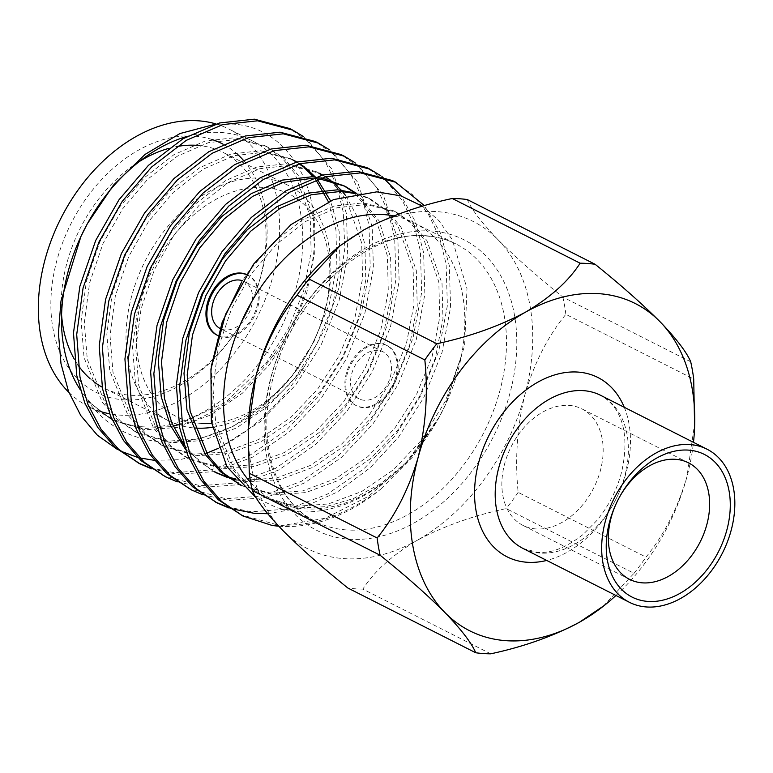 <?xml version="1.0" encoding="UTF-8"?>
<svg xmlns="http://www.w3.org/2000/svg" width="773" height="773" viewBox="0 0 773 773"><rect width="100%" height="100%" fill="white"/><g stroke="black" fill="none" stroke-linecap="round" stroke-linejoin="round"><path stroke-width="0.58" stroke-dasharray="3.87 2.9" d="M379.582 343.367A33.741 23.847 116.9 0 0 347.782 368.963A33.741 23.847 116.9 0 0 355.793 405.4A33.741 23.847 116.9 0 0 362.479 407.216A33.741 23.847 116.9 0 0 394.278 381.62A33.741 23.847 116.9 0 0 386.268 345.193A33.741 23.847 116.9 0 0 379.582 343.367M363.397 407.69A33.741 23.847 -63.1 0 1 356.711 405.864A33.741 23.847 -63.1 0 1 348.71 369.426A33.741 23.847 -63.1 0 1 380.509 343.84A33.741 23.847 -63.1 0 1 387.196 345.657A33.741 23.847 -63.1 0 1 395.206 382.094A33.741 23.847 -63.1 0 1 363.397 407.69M242.442 280.725A26.408 18.668 -63.1 0 1 244.065 281.42A26.408 18.668 -63.1 0 1 250.326 309.934A26.408 18.668 -63.1 0 1 225.445 329.965A26.408 18.668 -63.1 0 1 220.208 328.535A26.408 18.668 -63.1 0 1 220.054 328.457M364.334 400.279A26.408 18.668 -63.1 0 1 359.097 398.858A26.408 18.668 -63.1 0 1 352.836 370.335A26.408 18.668 -63.1 0 1 377.726 350.304A26.408 18.668 -63.1 0 1 382.954 351.734A26.408 18.668 -63.1 0 1 389.225 380.248A26.408 18.668 -63.1 0 1 364.334 400.279M246.365 274.512A33.741 23.847 -63.1 0 1 248.307 275.343A33.741 23.847 -63.1 0 1 256.307 311.78A33.741 23.847 -63.1 0 1 224.508 337.376A33.741 23.847 -63.1 0 1 217.822 335.55L216.894 335.086A33.741 23.847 -63.1 0 0 223.581 336.902A33.741 23.847 -63.1 0 0 255.38 311.306A33.741 23.847 -63.1 0 0 247.379 274.869A33.741 23.847 -63.1 0 0 246.423 274.425M211.86 139.449A139.372 98.509 116.9 0 0 194.323 136.077A139.372 98.509 116.9 0 0 56.816 260.685A139.372 98.509 116.9 0 0 123.651 399.815A139.372 98.509 116.9 0 0 244.162 317.597A139.372 98.509 116.9 0 0 249.428 307.2A139.372 98.509 116.9 0 0 243.109 159.982M197.086 145.363A132.038 93.33 -63.1 0 1 223.252 152.484A132.038 93.33 -63.1 0 1 249.302 307.48A132.038 93.33 -63.1 0 1 244.316 317.326A132.038 93.33 -63.1 0 1 130.144 395.216A132.038 93.33 -63.1 0 1 103.978 388.094A132.038 93.33 -63.1 0 1 102.22 387.167M93.794 381.717A132.038 93.33 -63.1 0 1 90.016 378.625M78.054 365.098A132.038 93.33 -63.1 0 1 74.363 359.213M61.589 314.969A132.038 93.33 -63.1 0 1 139.227 161.605M168.35 148.513A132.038 93.33 -63.1 0 1 176.524 146.609M212.324 427.324A132.038 93.33 116.9 0 0 309.132 350.14A132.038 93.33 116.9 0 0 314.118 340.294A132.038 93.33 116.9 0 0 288.068 185.298A132.038 93.33 116.9 0 0 261.902 178.177A132.038 93.33 116.9 0 0 137.459 278.328A132.038 93.33 116.9 0 0 168.794 420.908A132.038 93.33 116.9 0 0 194.96 428.029M201.444 423.44A124.704 88.141 -63.1 0 1 141.643 298.948A124.704 88.141 -63.1 0 1 264.675 187.462A124.704 88.141 -63.1 0 1 313.983 340.574A124.704 88.141 -63.1 0 1 309.277 349.869A124.704 88.141 -63.1 0 1 211.609 423.44M619.241 497.57A65.29 46.148 116.9 0 0 619.105 497.822A65.29 46.148 116.9 0 0 616.641 502.692A65.29 46.148 116.9 0 0 616.516 502.952M535.969 528.945A65.29 46.148 -63.1 0 1 523.031 525.418A65.29 46.148 -63.1 0 1 507.532 454.92A65.29 46.148 -63.1 0 1 569.073 405.4A65.29 46.148 -63.1 0 1 582.001 408.927A65.29 46.148 -63.1 0 1 597.5 479.424A65.29 46.148 -63.1 0 1 535.969 528.945M338.671 246.867A183.385 129.622 -63.1 0 1 363.523 230.093A183.385 129.622 -63.1 0 1 436.967 211.628A183.385 129.622 -63.1 0 1 497.957 239.649C481.618 222.643 471.375 209.27 467.25 199.55M278.734 526.2A183.385 129.622 116.9 0 0 280.087 526.307A183.385 129.622 116.9 0 0 380.393 489.444C345.193 515.688 310.765 527.466 277.111 524.79L239.62 514.316M267.671 513.716L302.04 507.784L337.26 492.063L370.306 467.655L398.559 437.093L423.855 397.467L441.963 352.701L450.582 307.258L449.335 265.748L440.533 233.214L424.425 205.657M227.233 506.856L251.389 511.774L288.136 509.011L326.979 494.391L363.919 468.834L395.341 435.46L420.638 395.834L438.745 351.077L447.374 305.635L446.127 264.124L439.547 237.437L428.126 213.667L412.144 194.332L392.423 180.573M203.009 494.875L228.876 500.382L265.622 497.619L304.475 482.999L341.415 457.442L372.837 424.068L398.134 384.442L416.241 339.676L424.86 294.242L423.614 252.732L415.661 222.305L401.342 196.023M382.22 176.785L380.741 175.713M188.177 488.275L225.668 498.749L262.414 495.986L301.257 481.366L338.197 455.819L369.62 422.445L394.916 382.819L413.024 338.052L421.652 292.609L420.406 251.099L413.826 224.421L402.404 200.642L386.432 181.317L366.702 167.557M177.288 481.85L203.164 487.357L239.91 484.594L278.753 469.974L315.693 444.417L347.116 411.052L372.412 371.426L390.52 326.66L399.139 281.217L397.892 239.707L383.379 195.163L355.02 162.688M162.456 475.25L199.946 485.734L236.693 482.97L275.536 468.351L312.476 442.794L343.898 409.419L369.194 369.794L387.302 325.027L395.931 279.594L394.684 238.074L388.104 211.396L376.683 187.626L360.711 168.292L340.98 154.532M151.566 468.834L177.442 474.332L214.189 471.569L253.032 456.949L289.972 431.402L321.394 398.027L346.691 358.401L364.798 313.635L373.417 268.202L372.171 226.682L357.657 182.138L329.298 149.672M150.068 467.8L174.225 472.709L210.971 469.945L249.814 455.326L286.754 429.769L318.176 396.404L343.473 356.778L361.58 312.012L370.209 266.569L368.963 225.059L362.382 198.381L350.961 174.601L334.989 155.267L315.258 141.507M228.731 507.9L230.451 508.489M213.899 501.3L215.512 502.092M136.744 462.235L138.357 463.037M186.998 136.444A155.518 109.921 -63.1 0 1 221.561 132.531A155.518 109.921 -63.1 0 1 252.375 140.918A155.518 109.921 -63.1 0 1 289.286 308.842A155.518 109.921 -63.1 0 1 142.705 426.802A155.518 109.921 -63.1 0 1 111.892 418.415A155.518 109.921 -63.1 0 1 80.16 389.534M154.194 460.302L179.616 459.713L206.005 453.413A183.385 129.622 -63.1 0 0 304.765 366.054C263.467 420.647 198.632 451.268 146.532 439.624C122.646 434.503 103.031 421.623 87.697 400.984L112.162 420.087L143.237 428.58L170.041 426.638C233.388 418.019 297.586 344.149 311.084 268.898C326.931 193.414 290.928 127.787 233.446 124.105L215.406 124.182M117.66 449.615L120.849 451.219M137.594 457.384L139.7 457.925M216.073 123.98A155.518 109.921 -63.1 0 1 229.223 129.197A155.518 109.921 -63.1 0 1 266.134 297.122A155.518 109.921 -63.1 0 1 119.564 415.082A155.518 109.921 -63.1 0 1 109.65 413.797M250.694 482.584A155.518 109.921 116.9 0 0 273.932 500.45A155.518 109.921 116.9 0 0 304.755 508.837A155.518 109.921 116.9 0 0 439.219 417.101A155.518 109.921 116.9 0 0 445.093 405.506A155.518 109.921 116.9 0 0 414.415 222.953A155.518 109.921 116.9 0 0 393.844 215.918M280.86 525.766L325.056 518.287L368.837 496.15L408.125 461.375L439.054 417.401L445.209 405.245L461.529 355.57L445.113 405.448L439.19 417.149L405.96 462.824C372.663 496.517 337.443 512.914 300.291 511.997L277.092 507.822L256.307 497.938M422.425 206.236L439.035 220.769L452.321 239.814L466.989 288.455L464.621 345.753L445.548 404.54L438.706 418.048L412.511 457.114L380.393 489.444M694.801 422.348L686.955 476.728C677.728 508.19 664.075 534.984 646.006 557.091L518.152 492.372C514.828 459.423 517.079 426.87 524.906 394.694C534.201 363.117 547.854 336.323 565.855 314.331L693.71 379.05M690.704 361.783L562.86 297.064C537.283 276.492 515.649 257.351 497.957 239.649A183.385 129.622 -63.1 0 1 524.906 394.694A183.385 129.622 -63.1 0 1 417.43 540.182C443.586 526.191 473.173 515.659 506.18 508.576L634.034 573.295L602.872 606.592M490.72 653.823L362.866 589.103C374.403 571.17 392.587 554.859 417.43 540.182A183.385 129.622 -63.1 0 1 282.995 530.626A183.385 129.622 -63.1 0 1 248.375 425.247M362.866 589.103A206.12 145.682 -63.1 0 1 347.889 588.04M562.86 297.064A206.12 145.682 -63.1 0 1 565.855 314.331M634.034 573.295A206.12 145.682 116.9 0 0 646.006 557.091M518.152 492.372A206.12 145.682 -63.1 0 1 506.18 508.576M237.929 154.716A139.372 98.509 116.9 0 0 223.049 144.174M100.809 411.584A155.518 109.921 -63.1 0 1 88.74 406.695A155.518 109.921 -63.1 0 1 68.874 392.355M87.697 400.984L113.331 420.715L145.566 429.759L177.152 427.469L210.556 415.043L242.326 393.264L269.362 364.779L291.15 330.95L306.813 292.725L314.35 253.931L313.432 218.479L298.252 175.423L284.696 158.938L267.941 147.228L237.987 139.333L208.43 142.657L177.288 156.223L147.769 179.152L122.772 208.662L103.012 243.514L89.61 282.879L84.325 322.824L87.272 359.3L105.466 403.883L120.665 421.198L139.053 433.73L171.287 442.784L202.874 440.494L236.277 428.068L268.047 406.279L295.083 377.804L316.872 343.966L332.535 305.75L340.072 266.946L339.154 231.504L330.515 200.796M317.317 179.249L315.413 177.046M305.857 168.041L304.407 166.929M299.769 163.721L296.909 162.001M292.039 159.451L263.709 152.358L234.151 155.673L203.009 169.248L173.49 192.168L148.484 221.677L128.733 256.539L115.332 295.904L110.046 335.84L112.993 372.315L131.188 416.898L146.387 434.223L164.775 446.755L197.009 455.799L228.595 453.509L261.999 441.083L293.769 419.304L320.805 390.819L342.594 356.991L358.257 318.766L365.793 279.971L364.875 244.519L358.063 218.237L345.686 195.627M342.41 191.52L341.135 190.061M331.578 181.066L330.129 179.945M325.491 176.746L322.631 175.017M290.445 158.62L260.501 150.725L230.934 154.049L199.792 167.615L170.282 190.544L145.276 220.054L125.516 254.906L112.114 294.271L106.829 334.216L109.776 370.692L127.97 415.275L143.169 432.59L161.557 445.132L193.791 454.176L225.387 451.886L258.781 439.46L290.561 417.671L317.597 389.196L339.386 355.358L355.039 317.143L362.585 278.338L361.658 242.896L346.478 199.83L332.921 183.356L316.167 171.635L319.384 173.268L289.431 165.374L259.873 168.698L228.731 182.264L199.212 205.193L174.205 234.702L154.445 269.564L141.053 308.92L135.768 348.865L138.715 385.341L156.9 429.923L172.108 447.238L190.487 459.78L222.73 468.825L254.317 466.534L287.72 454.109L319.491 432.32L346.526 403.844L368.315 370.006L383.978 331.791L391.515 292.996L390.597 257.544L378.983 220.692L356.266 193.289M318.949 178.698L312.215 178.283M184.071 444.987L198.738 461.056L214.614 471.965M227.88 477.656L229.62 478.216M236.277 479.985L248.452 481.85L280.039 479.56L313.442 467.124L345.212 445.345L372.248 416.86L394.037 383.031L409.7 344.806L417.236 306.011L416.318 270.569L401.139 227.504L387.582 211.019L370.827 199.308L355.039 193.501M241.93 485.821L274.173 494.865L305.76 492.575L339.163 480.149L370.934 458.37L397.969 429.885L419.758 396.056L435.412 357.831L442.958 319.036L442.04 283.585L426.86 240.529L413.304 224.044L396.549 212.333L366.595 204.439L337.038 207.763L305.895 221.329L276.376 244.258L251.37 273.768L231.61 308.62L218.218 347.985L212.923 387.93L215.88 424.406L234.064 468.989L249.264 486.304L267.651 498.836L299.895 507.89L325.897 506.692L353.541 498.527L380.886 483.531L405.96 462.824M304.765 366.054L324.95 328.709L338.729 288.445L344.835 248.51L343.241 212.034L336.661 185.356L325.24 161.586L309.268 142.251L289.537 128.492M206.005 453.413L206.526 453.22M218.257 448.398L260.163 421.836L295.673 385.002L320.969 345.376L339.076 300.62L347.705 255.177L346.459 213.667L331.946 169.123L303.576 136.647M170.91 426.474L173.162 426.01M178.244 424.802L225.706 402.124L266.154 363.155L287.942 329.317L303.596 291.102L311.142 252.298L310.215 216.855L295.035 173.79L281.488 157.306L264.724 145.595L234.779 137.71L205.222 141.024L174.07 154.59L144.561 177.519L119.554 207.029L99.794 241.891L86.392 281.256L81.107 321.191L84.054 357.667L102.249 402.25L117.448 419.565L135.835 432.107L168.07 441.151L199.666 438.861L233.06 426.435L264.839 404.656L291.875 376.171L313.664 342.342L329.317 304.118L336.864 265.323L335.936 229.871L328.37 201.705M315.828 179.771L313.471 176.872M304.069 167.577L302.639 166.417M299.219 163.876L296.552 162.098M316.167 171.635L286.223 163.75L256.655 167.065L225.513 180.64L196.004 203.56L170.997 233.069L151.237 267.931L137.836 307.296L132.55 347.232L135.497 383.708L153.692 428.3L168.891 445.615L187.279 458.147L219.513 467.201L251.099 464.902L284.503 452.476L316.273 430.696L343.309 402.211L365.098 368.383L380.76 330.158L388.297 291.363L387.379 255.921L376.103 219.687L354.082 192.458M343.483 185.491L341.888 184.66M321.52 177.887L315.742 177.075M185.51 449.316L213 471.172M226.402 476.583L228.161 477.105M235.34 478.835L245.234 480.217L276.821 477.927L310.224 465.501L341.995 443.721L369.03 415.236L390.819 381.408L406.482 343.183L414.019 304.388L413.101 268.936L397.921 225.88L384.365 209.396L367.61 197.685L356.653 193.221M241.108 485.357L270.956 493.242L302.543 490.952L335.946 478.526L367.716 456.737L394.752 428.261L416.541 394.423L432.204 356.208L439.74 317.403L438.822 281.961L423.643 238.896L410.086 222.411L393.331 210.7L363.378 202.816L333.82 206.13L302.678 219.706L273.159 242.625L248.162 272.135L241.688 281.981M211.309 366.383L212.662 422.773L230.856 467.356L246.056 484.681L264.443 497.213L296.677 506.257L328.264 503.967L361.667 491.541L393.438 469.762L420.473 441.277L445.509 401.013L461.529 355.57M615.946 595.481A183.385 129.622 116.9 0 0 686.955 476.728A183.385 129.622 116.9 0 0 693.478 442.34M523.012 548.434A85.822 60.661 116.9 0 0 540.018 553.062A85.822 60.661 116.9 0 0 620.912 487.966A85.822 60.661 116.9 0 0 600.544 395.283C622.845 407.796 629.705 435.421 621.724 471.578C617.076 489.589 608.873 505.803 597.133 520.229L583.161 534.414C566.213 547.69 550.936 553.652 537.341 552.309L523.012 548.434M346.42 529.93A155.518 109.921 -63.1 0 1 315.606 521.543A155.518 109.921 -63.1 0 1 278.695 353.619A155.518 109.921 -63.1 0 1 425.266 235.659A155.518 109.921 -63.1 0 1 456.089 244.046A155.518 109.921 -63.1 0 1 492.99 411.97A155.518 109.921 -63.1 0 1 346.42 529.93M431.759 231.059A162.852 115.1 116.9 0 0 271.091 376.654A162.852 115.1 116.9 0 0 349.193 539.216A162.852 115.1 116.9 0 0 509.851 393.621A162.852 115.1 116.9 0 0 431.759 231.059M624.255 407.294A100.5 71.029 -63.1 0 1 546.724 560.435M273.932 500.45L315.606 521.543C276.512 503.571 255.225 442.765 273.371 376.886C292.735 295.711 370.122 228.779 426.609 236.036C437.276 236.818 447.103 239.485 456.089 244.046L414.415 222.953M356.711 405.864L355.793 405.4M359.097 398.858L220.208 328.535M248.307 275.343L247.379 274.869M168.794 420.908L103.978 388.094M616.641 502.692L616.381 503.242M619.105 497.822L619.395 497.281M629.512 579.325L523.031 525.418M252.375 140.918L229.223 129.197M445.209 405.245L445.548 404.54M439.064 417.401L438.706 418.048M111.892 418.415L88.74 406.695M264.724 145.595L267.941 147.228M135.835 432.107L139.053 433.73M161.557 445.132L164.775 446.755M187.279 458.147L190.487 459.78M367.61 197.685L370.827 199.308M393.331 210.7L396.549 212.333M264.443 497.213L267.651 498.836M113.331 420.715L112.143 420.116M688.492 462.834L582.001 408.927M288.068 185.298L223.252 152.484M382.954 351.734L244.065 281.42M387.196 345.657L386.268 345.193"/><path stroke-width="1.16" d="M220.054 328.457A26.408 18.668 -63.1 0 1 213.986 299.905A26.408 18.668 -63.1 0 1 238.828 279.99A26.408 18.668 -63.1 0 1 242.442 280.725M217.822 335.55A33.741 23.847 -63.1 0 1 209.812 299.112A33.741 23.847 -63.1 0 1 241.62 273.516A33.741 23.847 -63.1 0 1 246.365 274.512M216.894 335.086A33.741 23.847 -63.1 0 1 208.884 298.649A33.741 23.847 -63.1 0 1 240.693 273.053A33.741 23.847 -63.1 0 1 246.423 274.425M102.22 387.167A132.038 93.33 -63.1 0 1 93.794 381.717M90.016 378.625A132.038 93.33 -63.1 0 1 78.054 365.098M74.363 359.213A132.038 93.33 -63.1 0 1 61.589 314.969M139.227 161.605A132.038 93.33 -63.1 0 1 168.35 148.513M176.524 146.609A132.038 93.33 -63.1 0 1 197.086 145.363M647.987 601.423A79.957 56.516 -63.1 0 1 616.381 503.242A79.957 56.516 -63.1 0 1 619.395 497.281A79.957 56.516 -63.1 0 1 688.53 450.118A79.957 56.516 -63.1 0 1 726.871 529.94A79.957 56.516 -63.1 0 1 647.987 601.423M616.516 502.952A65.29 46.148 116.9 0 0 629.512 579.325A65.29 46.148 116.9 0 0 642.45 582.852A65.29 46.148 116.9 0 0 703.981 533.331A65.29 46.148 116.9 0 0 688.492 462.834A65.29 46.148 116.9 0 0 675.554 459.307A65.29 46.148 116.9 0 0 619.241 497.57M690.018 444.562A85.822 60.661 -63.1 0 1 707.024 449.2A85.822 60.661 -63.1 0 1 727.393 541.873A85.822 60.661 -63.1 0 1 646.499 606.969A85.822 60.661 -63.1 0 1 629.493 602.341A85.822 60.661 -63.1 0 1 609.124 509.668A85.822 60.661 -63.1 0 1 690.018 444.562M452.273 198.487A206.12 145.682 -63.1 0 1 459.819 198.777A206.12 145.682 -63.1 0 1 467.25 199.55L595.094 264.269A206.12 145.682 116.9 0 0 587.673 263.506A206.12 145.682 116.9 0 0 580.127 263.207L452.273 198.487C419.295 205.56 389.708 216.102 363.523 230.093L340.12 245.717L308.958 279.014L436.813 343.734C469.791 336.661 499.377 326.119 525.563 312.128A183.385 129.622 116.9 0 0 418.077 457.616C425.913 425.295 428.165 392.732 424.841 359.938L296.987 295.218C278.985 317.21 265.332 344.004 256.037 375.581L248.191 429.962L249.283 473.26L377.137 537.979C395.206 515.871 408.859 489.077 418.077 457.616A183.385 129.622 116.9 0 0 445.035 612.66A183.385 129.622 116.9 0 0 506.025 640.682A183.385 129.622 116.9 0 0 579.47 622.217C553.313 636.208 523.727 646.74 490.72 653.823A206.12 145.682 116.9 0 1 483.164 653.533A206.12 145.682 116.9 0 1 475.743 652.76C471.617 643.049 461.384 629.676 445.035 612.66C427.363 594.978 405.728 575.837 380.132 555.246L252.278 490.526C256.414 500.237 266.646 513.61 282.995 530.626C300.668 548.308 322.302 567.45 347.889 588.04L475.743 652.76M230.451 508.489L254.597 513.398L267.671 513.716M424.425 205.657L395.641 182.206L360.45 172.891L325.733 176.679L289.141 192.438L254.462 219.136L225.059 253.534L201.801 294.194L185.945 340.101L179.578 386.674L182.853 429.218L190.863 456.621L203.859 481.193L221.484 501.368L242.838 515.949L271.941 525.389A183.385 129.622 116.9 0 0 278.734 526.2M395.641 182.206L392.423 180.573L357.232 171.258L322.515 175.056L285.933 190.815L251.244 217.513L221.851 251.911L198.584 292.561L182.737 338.468L176.37 385.051L179.645 427.595L187.646 454.997L200.651 479.569L218.276 499.735L242.838 515.949M401.342 196.023L382.22 176.785M380.741 175.713L369.919 169.181L334.728 159.866L300.011 163.654L263.419 179.423L228.74 206.111L199.337 240.519L176.08 281.169L160.224 327.076L153.856 373.659L157.132 416.193L165.142 443.605L178.138 468.177L195.762 488.343L217.116 502.923L228.731 507.9M369.919 169.181L366.702 167.557L331.511 158.233L296.793 162.03L260.211 177.79L225.523 204.487L196.129 238.886L172.862 279.546L157.016 325.452L150.648 372.026L153.924 414.57L161.924 441.972L174.93 466.544L192.554 486.719L217.116 502.923M355.02 162.688L344.198 156.156L309.007 146.841L274.289 150.638L237.698 166.398L203.019 193.095L173.616 227.494L150.358 268.144L134.512 314.051L128.134 360.633L131.42 403.177L139.42 430.58L152.416 455.152L170.05 475.318L191.395 489.908L203.009 494.875M344.198 156.156L340.98 154.532L305.789 145.218L271.072 149.005L234.49 164.765L199.801 191.462L170.408 225.871L147.141 266.521L131.294 312.427L124.926 359.01L128.202 401.545L136.203 428.957L149.208 453.529L166.833 473.694L191.395 489.908M329.298 149.672L318.476 143.14L283.285 133.826L248.568 137.613L211.976 153.373L177.297 180.07L147.904 214.469L124.637 255.129L108.79 301.035L102.413 347.618L105.698 390.152L113.699 417.555L126.695 442.137L144.329 462.302L165.673 476.883L177.288 481.85M318.476 143.14L315.258 141.507L280.068 132.193L245.35 135.99L208.768 151.75L174.08 178.447L144.686 212.846L121.419 253.496L105.572 299.402L99.205 345.985L102.48 388.529L110.481 415.932L123.487 440.504L141.111 460.669L165.673 476.883M215.512 502.092L227.233 506.856M303.576 136.647L292.754 130.115L257.564 120.801L222.846 124.588L186.264 140.357L151.576 167.055L122.182 201.453L98.915 242.104L83.069 288.01L76.701 334.593L79.977 377.137L87.977 404.54L100.973 429.112L118.607 449.277L139.952 463.858L151.566 468.834M292.754 130.115L289.537 128.492L254.346 119.177L219.629 122.965L183.046 138.725L148.358 165.422L118.965 199.821L95.697 240.48L79.851 286.387L73.483 332.97L76.759 375.504L84.759 402.907L97.765 427.488L115.39 447.654L139.952 463.858M138.357 463.037L150.068 467.8M80.16 389.534A155.518 109.921 -63.1 0 1 81.223 235.862A155.518 109.921 -63.1 0 1 87.088 224.267L80.885 236.577L60.99 300.929L58.429 333.144L60.99 363.658L68.536 391.476L80.846 415.652L97.369 435.228L117.66 449.615M87.185 224.083A155.518 109.921 -63.1 0 1 186.998 136.444M215.406 124.182L179.906 133.565L145.034 154.426L113.438 185.182L87.455 223.581M120.849 451.219L137.594 457.384M139.7 457.925L154.194 460.302M68.874 392.355A155.518 109.921 -63.1 0 1 58.632 222.953A155.518 109.921 -63.1 0 1 198.41 120.81A155.518 109.921 -63.1 0 1 216.073 123.98M393.844 215.918A155.518 109.921 116.9 0 0 383.601 214.565A155.518 109.921 116.9 0 0 245.292 313.683A155.518 109.921 116.9 0 0 250.694 482.584M256.307 497.938L226.972 466.728L211.358 421.894L210.942 369.04L225.542 314.36L253.38 264.385L290.899 224.682L333.627 199.569L376.818 191.839L400.916 195.888L422.425 206.236M693.71 379.05L694.618 427.063A183.385 129.622 116.9 0 0 659.997 321.684C676.336 338.69 686.579 352.063 690.704 361.783A206.12 145.682 116.9 0 1 693.71 379.05M595.094 264.269C620.671 284.841 642.305 303.982 659.997 321.684A183.385 129.622 116.9 0 0 525.563 312.128C550.395 297.47 568.58 281.159 580.127 263.207M604.322 605.443L579.47 622.217A183.385 129.622 116.9 0 0 604.322 605.443A183.385 129.622 116.9 0 0 615.946 595.481M377.137 537.979A206.12 145.682 116.9 0 0 380.132 555.246M252.278 490.526A206.12 145.682 -63.1 0 1 249.283 473.26M436.813 343.734A206.12 145.682 116.9 0 0 424.841 359.938M296.987 295.218A206.12 145.682 -63.1 0 1 308.958 279.014M248.191 429.962L248.375 425.247A183.385 129.622 -63.1 0 1 256.037 375.581A183.385 129.622 -63.1 0 1 338.671 246.867L340.12 245.717M271.941 525.389L276.744 525.669M243.109 159.982A139.372 98.509 116.9 0 0 237.929 154.716M223.049 144.174A139.372 98.509 116.9 0 0 211.86 139.449M109.65 413.797A155.518 109.921 -63.1 0 1 100.809 411.584M330.515 200.796L317.317 179.249M315.413 177.046L305.857 168.041M304.407 166.929L299.769 163.721M296.909 162.001L293.663 160.243M345.686 195.627L342.41 191.52M341.135 190.061L331.578 181.066M330.129 179.945L325.491 176.746M322.631 175.017L319.384 173.268M356.266 193.289L345.106 186.283L318.949 178.698M312.215 178.283L283.169 182.409L252.839 196.274L224.218 218.914L199.927 247.718L180.167 282.58L166.775 321.945L161.489 361.88L164.436 398.356L171.877 423.063L184.071 444.987M216.208 472.796L227.88 477.656M229.62 478.216L236.277 479.985M355.039 193.501L340.874 191.424L311.316 194.738L280.174 208.304L250.655 231.233L225.648 260.743L205.889 295.605L192.496 334.97L187.201 374.905L190.158 411.381L208.092 455.597L223.059 472.844L241.186 485.434M206.526 453.22L218.257 448.398M170.041 426.638L170.91 426.474M173.162 426.01L178.244 424.802M328.37 201.705L315.828 179.771M313.471 176.872L304.069 167.577M302.639 166.417L299.219 163.876M296.552 162.098L292.039 159.451M354.082 192.458L343.483 185.491M345.106 186.283L321.52 177.887M315.742 177.075L311.944 176.775L282.377 180.09L251.235 193.656L221.725 216.585L196.719 246.094L176.959 280.957L163.557 320.322L158.272 360.257L161.219 396.733L170.234 425.034L185.51 449.316M214.614 471.965L226.402 476.583M228.161 477.105L235.34 478.835M356.653 193.221L337.656 189.791L308.098 193.115L276.956 206.681L247.437 229.61L222.44 259.119L202.681 293.972L189.279 333.337L183.993 373.282L186.94 409.758L205.135 454.34L220.334 471.656L241.108 485.357M241.688 281.981L222.16 322.36L211.309 366.383M693.478 442.34A183.385 129.622 116.9 0 0 694.618 427.063M194.96 428.029A132.038 93.33 116.9 0 0 212.324 427.324M211.609 423.44A124.704 88.141 -63.1 0 1 201.444 423.44M707.024 449.2L600.544 395.283A85.822 60.661 116.9 0 0 583.538 390.655A85.822 60.661 116.9 0 0 502.643 455.761A85.822 60.661 116.9 0 0 523.012 548.434L629.493 602.341M546.724 560.435A100.5 71.029 -63.1 0 1 527.041 562.261A100.5 71.029 -63.1 0 1 478.845 461.935A100.5 71.029 -63.1 0 1 577.991 372.084A100.5 71.029 -63.1 0 1 624.255 407.294M81.223 235.862L80.885 236.577M238.722 484.188L241.93 485.821"/></g></svg>
